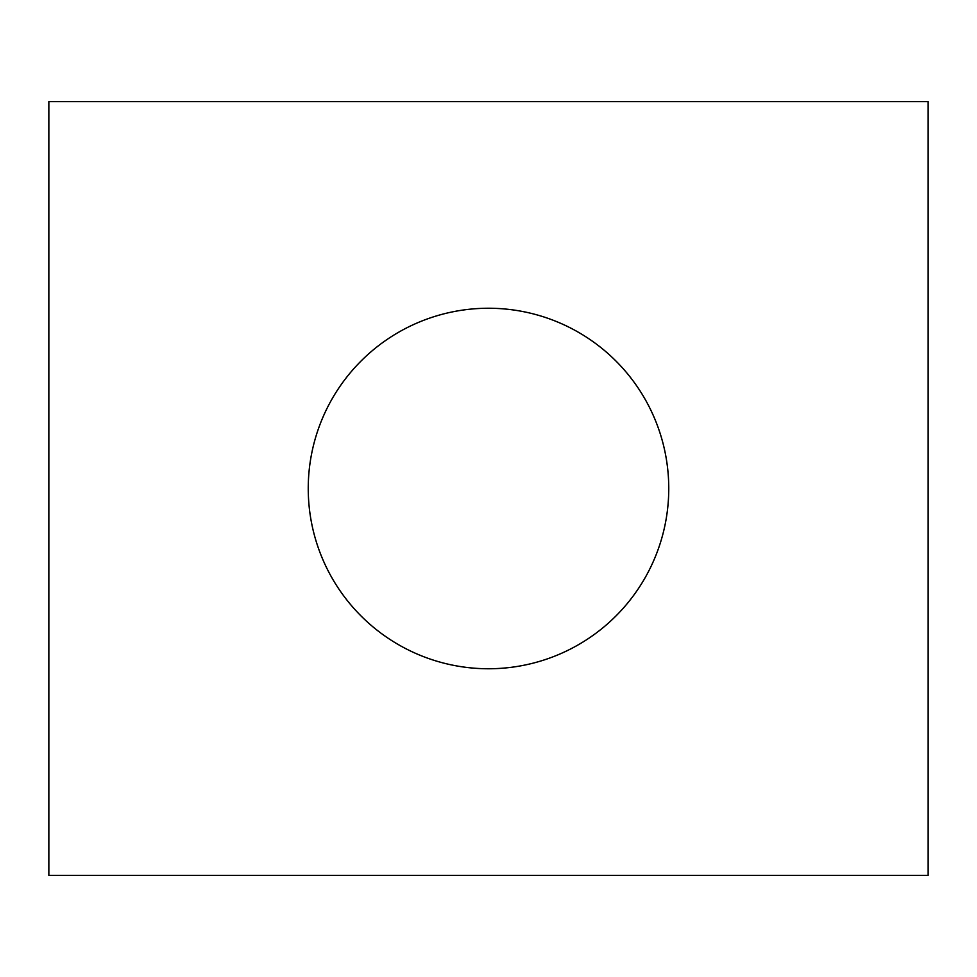 <?xml version="1.0" encoding="UTF-8"?>
<svg xmlns="http://www.w3.org/2000/svg" width="977" height="977" viewBox="0 0 977 977"><rect width="100%" height="100%" fill="white"/><g stroke="black" fill="none" stroke-linecap="round" stroke-linejoin="round"><path stroke-width="1.47" d="M928.15 875.392L48.85 875.392L48.85 101.608L928.15 101.608L928.15 875.392M668.756 488.5A180.256 180.256 0 0 0 488.5 308.243A180.256 180.256 0 0 0 308.243 488.5A180.256 180.256 0 0 0 488.5 668.756A180.256 180.256 0 0 0 668.756 488.5"/></g></svg>
